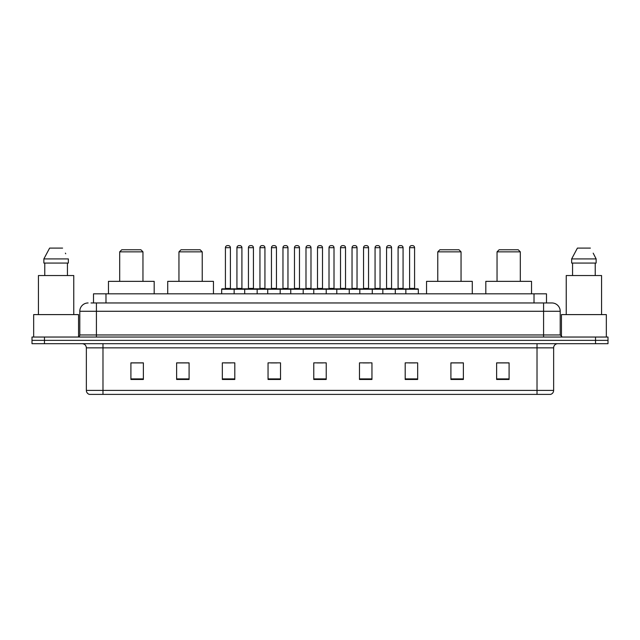 <?xml version="1.0" encoding="UTF-8"?>
<svg xmlns="http://www.w3.org/2000/svg" width="640" height="640" viewBox="0 0 640 640"><rect width="100%" height="100%" fill="white"/><g stroke="black" fill="none" stroke-linecap="round" stroke-linejoin="round"><path stroke-width="0.96" d="M91.016 302.96L96.416 302.96L91.016 302.96L93.512 302.96L93.512 293.816L546.488 293.816L546.488 302.96M88.104 302.96A8.312 8.312 0 0 0 79.792 311.272L79.792 334.96A2.08 2.08 0 0 1 77.712 337.04M560.208 311.272L96.416 311.272L96.416 302.96L551.896 302.96A8.312 8.312 0 0 1 560.208 311.272L560.208 334.96L562.288 337.04M44.464 337.04L32 337.04L32 340.36L44.464 340.36L32 340.36L32 343.688L44.464 343.688L44.464 340.36L595.536 340.36L44.464 340.36L44.464 337.04L595.536 337.04L595.536 340.36L608 340.36L595.536 340.36L595.536 343.688L44.464 343.688M608 337.04L608 340.36L608 337.04L595.536 337.04M551.768 302.96L548.984 302.96M550.44 394.392L89.56 394.392M89.352 394.392A4.152 4.152 0 0 1 86.36 390.4L102.984 390.4L102.984 394.392L537.016 394.392L537.016 390.4L553.64 390.4L553.64 347.848A4.152 4.152 0 0 1 557.8 343.688M86.36 390.4L86.36 347.848C86.112 345.32 84.728 343.936 82.2 343.688M509.088 379.472L509.088 362.848L496.624 362.848L496.624 379.472L509.088 379.472M463.376 379.472L463.376 362.848L450.912 362.848L450.912 379.472L463.376 379.472M417.664 379.472L417.664 362.848L405.192 362.848L405.192 379.472L417.664 379.472M371.952 379.472L371.952 362.848L359.48 362.848L359.48 379.472L371.952 379.472M143.376 379.472L143.376 362.848L130.912 362.848L130.912 379.472L143.376 379.472M189.088 379.472L189.088 362.848L176.624 362.848L176.624 379.472L189.088 379.472M234.808 379.472L234.808 362.848L222.336 362.848L222.336 379.472L234.808 379.472M280.52 379.472L280.52 362.848L268.048 362.848L268.048 379.472L280.52 379.472M326.232 379.472L326.232 362.848L313.768 362.848L313.768 379.472L326.232 379.472M608 343.688L608 340.36L608 343.688L595.536 343.688M537.016 394.392L550.32 394.392M408.976 362.928L415.208 362.928M270.84 362.928L277.072 362.928M224.792 362.928L231.024 362.928M362.928 362.928L369.16 362.928M316.88 362.928L323.12 362.928M189.088 362.928L176.624 362.928M143.376 362.928L130.912 362.928M463.376 362.928L450.912 362.928M509.088 362.928L496.624 362.928M78.544 336.864L78.544 314.6L33.664 314.6L33.664 337.04M73.768 314.6L73.768 275.536L38.44 275.536L38.44 314.6M67.44 263.064L67.44 275.536L67.44 263.064M43.864 258.912L49.616 248.104L43.864 258.912L43.864 263.064L68.344 263.064L68.344 258.912L43.864 258.912M65.72 253.776L65.392 253.152M44.768 263.064L44.768 275.536M62.592 248.104L49.616 248.104M119.688 251.848L142.96 251.848L140.88 249.768L121.768 249.768L119.688 251.848L119.688 281.352M142.96 251.848L142.96 281.352M154.184 293.816L154.184 281.352L108.464 281.352L108.464 293.816M178.952 251.848L202.224 251.848L200.144 249.768L181.032 249.768L178.952 251.848L178.952 281.352M202.224 251.848L202.224 281.352M213.448 293.816L213.448 281.352L167.728 281.352L167.728 293.816M437.776 251.848L461.048 251.848L458.968 249.768L439.856 249.768L437.776 251.848L437.776 281.352M461.048 251.848L461.048 281.352M472.272 293.816L472.272 281.352L426.552 281.352L426.552 293.816M497.04 251.848L520.312 251.848L518.232 249.768L499.12 249.768L497.04 251.848L497.04 281.352M520.312 251.848L520.312 281.352M531.536 293.816L531.536 281.352L485.816 281.352L485.816 293.816M606.336 337.04L606.336 314.6L561.456 314.6L561.456 336.864M601.56 314.6L601.56 275.536L566.232 275.536L566.232 314.6M593.512 253.776L596.136 258.912L571.656 258.912L577.408 248.104L571.656 258.912L571.656 263.064L596.136 263.064L596.136 258.912L596.136 263.064M596.136 258.912L593.184 253.152M572.56 263.064L572.56 275.536M595.232 275.536L595.232 263.064M590.384 248.104L577.408 248.104M405.856 293.816L405.856 289.248A0.416 0.416 0 0 1 406.272 288.832L417.912 288.832A0.416 0.416 0 0 1 418.328 289.248L221.672 289.248A0.416 0.416 0 0 1 222.088 288.832L233.728 288.832A0.416 0.416 0 0 1 234.144 289.248L234.144 293.816M230.4 288.416A0.416 0.416 0 0 0 230.816 288.832L225 288.832A0.416 0.416 0 0 0 225.416 288.416L230.4 288.416L230.4 247.688A2.08 2.08 0 0 0 228.32 245.608L227.488 245.608A2.08 2.08 0 0 0 225.416 247.688L225.416 288.416M221.672 289.248L221.672 293.816M244.696 293.816L244.696 289.248A0.416 0.416 0 0 1 245.112 288.832L256.752 288.832A0.416 0.416 0 0 1 257.16 289.248L257.16 293.816M253.424 288.416A0.416 0.416 0 0 0 253.84 288.832L248.024 288.832A0.416 0.416 0 0 0 248.44 288.416L253.424 288.416L253.424 247.688A2.08 2.08 0 0 0 251.344 245.608L250.512 245.608A2.08 2.08 0 0 0 248.44 247.688L248.44 288.416M267.72 293.816L267.72 289.248A0.416 0.416 0 0 1 268.136 288.832L279.768 288.832A0.416 0.416 0 0 1 280.184 289.248L280.184 293.816M276.448 288.416A0.416 0.416 0 0 0 276.864 288.832L271.048 288.832A0.416 0.416 0 0 0 271.456 288.416L276.448 288.416L276.448 247.688A2.08 2.08 0 0 0 274.368 245.608L273.536 245.608A2.08 2.08 0 0 0 271.456 247.688L271.456 288.416M290.744 293.816L290.744 289.248A0.416 0.416 0 0 1 291.16 288.832L302.792 288.832A0.416 0.416 0 0 1 303.208 289.248L303.208 293.816M299.472 288.416A0.416 0.416 0 0 0 299.888 288.832L294.064 288.832A0.416 0.416 0 0 0 294.48 288.416L299.472 288.416L299.472 247.688A2.08 2.08 0 0 0 297.392 245.608L296.56 245.608A2.08 2.08 0 0 0 294.48 247.688L294.48 288.416M313.768 293.816L313.768 289.248A0.416 0.416 0 0 1 314.184 288.832L325.816 288.832A0.416 0.416 0 0 1 326.232 289.248L326.232 293.816M322.496 288.416A0.416 0.416 0 0 0 322.912 288.832L317.088 288.832A0.416 0.416 0 0 0 317.504 288.416L322.496 288.416L322.496 247.688A2.08 2.08 0 0 0 320.416 245.608L319.584 245.608A2.08 2.08 0 0 0 317.504 247.688L317.504 288.416M336.792 293.816L336.792 289.248A0.416 0.416 0 0 1 337.208 288.832L348.84 288.832A0.416 0.416 0 0 1 349.256 289.248L349.256 293.816M345.52 247.688L340.528 247.688A2.08 2.08 0 0 1 342.608 245.608L343.44 245.608A2.08 2.08 0 0 1 345.52 247.688L345.52 288.416A0.416 0.416 0 0 0 345.936 288.832M340.528 247.688L340.528 288.416A0.416 0.416 0 0 1 340.112 288.832M359.816 293.816L359.816 289.248A0.416 0.416 0 0 1 360.232 288.832L371.864 288.832A0.416 0.416 0 0 1 372.28 289.248L372.28 293.816M368.544 247.688L363.552 247.688A2.08 2.08 0 0 1 365.632 245.608L366.464 245.608A2.08 2.08 0 0 1 368.544 247.688L368.544 288.416A0.416 0.416 0 0 0 368.952 288.832M363.552 247.688L363.552 288.416A0.416 0.416 0 0 1 363.136 288.832M382.84 293.816L382.84 289.248A0.416 0.416 0 0 1 383.248 288.832L394.888 288.832A0.416 0.416 0 0 1 395.304 289.248L395.304 293.816M391.56 247.688L386.576 247.688A2.08 2.08 0 0 1 388.656 245.608L389.488 245.608A2.08 2.08 0 0 1 391.56 247.688L391.56 288.416A0.416 0.416 0 0 0 391.976 288.832M386.576 247.688L386.576 288.416A0.416 0.416 0 0 1 386.16 288.832M414.584 247.688L409.6 247.688A2.08 2.08 0 0 1 411.68 245.608L412.512 245.608A2.08 2.08 0 0 1 414.584 247.688L414.584 288.416A0.416 0.416 0 0 0 415 288.832M409.6 247.688L409.6 288.416A0.416 0.416 0 0 1 409.184 288.832M418.328 289.248L418.328 293.816M245.24 288.832L233.6 288.832M236.928 247.688A2.08 2.08 0 0 1 239 245.608L239.832 245.608A2.08 2.08 0 0 1 241.912 247.688L236.928 247.688L236.928 288.416A0.416 0.416 0 0 1 236.512 288.832M241.912 247.688L241.912 288.416A0.416 0.416 0 0 0 242.328 288.832M268.256 288.832L256.624 288.832M259.952 247.688A2.08 2.08 0 0 1 262.024 245.608L262.856 245.608A2.08 2.08 0 0 1 264.936 247.688L259.952 247.688L259.952 288.416A0.416 0.416 0 0 1 259.536 288.832M264.936 247.688L264.936 288.416A0.416 0.416 0 0 0 265.352 288.832M291.28 288.832L279.648 288.832M282.968 247.688A2.08 2.08 0 0 1 285.048 245.608L285.88 245.608A2.08 2.08 0 0 1 287.96 247.688L282.968 247.688L282.968 288.416A0.416 0.416 0 0 1 282.552 288.832M287.96 247.688L287.96 288.416A0.416 0.416 0 0 0 288.376 288.832M314.304 288.832L302.672 288.832M305.992 247.688A2.08 2.08 0 0 1 308.072 245.608L308.904 245.608A2.08 2.08 0 0 1 310.984 247.688L305.992 247.688L305.992 288.416A0.416 0.416 0 0 1 305.576 288.832M310.984 247.688L310.984 288.416A0.416 0.416 0 0 0 311.4 288.832M337.328 288.832L325.696 288.832M329.016 247.688A2.08 2.08 0 0 1 331.096 245.608L331.928 245.608A2.08 2.08 0 0 1 334.008 247.688L329.016 247.688L329.016 288.416A0.416 0.416 0 0 1 328.6 288.832M334.008 247.688L334.008 288.416A0.416 0.416 0 0 0 334.424 288.832M360.352 288.832L348.72 288.832M352.04 247.688A2.08 2.08 0 0 1 354.12 245.608L354.952 245.608A2.08 2.08 0 0 1 357.032 247.688L352.04 247.688L352.04 288.416A0.416 0.416 0 0 1 351.624 288.832M357.032 247.688L357.032 288.416A0.416 0.416 0 0 0 357.448 288.832M383.376 288.832L371.744 288.832M375.064 247.688A2.08 2.08 0 0 1 377.144 245.608L377.976 245.608A2.08 2.08 0 0 1 380.048 247.688L375.064 247.688L375.064 288.416A0.416 0.416 0 0 1 374.648 288.832M380.048 247.688L380.048 288.416A0.416 0.416 0 0 0 380.464 288.832M406.4 288.832L394.76 288.832M398.088 247.688A2.08 2.08 0 0 1 400.168 245.608L401 245.608A2.08 2.08 0 0 1 403.072 247.688L398.088 247.688L398.088 288.416A0.416 0.416 0 0 1 397.672 288.832M403.072 247.688L403.072 288.416A0.416 0.416 0 0 0 403.488 288.832M105.984 302.96L105.984 293.816M534.016 302.96L534.016 293.816M96.416 337.04L96.416 311.272L79.792 311.272M79.792 334.96L560.208 334.96M543.584 302.96L543.584 337.04M537.016 343.688L537.016 347.848L86.36 347.848M553.64 347.848L537.016 347.848L537.016 390.4L102.984 390.4L102.984 343.688M326.232 378.896L313.768 378.896M280.52 378.896L268.048 378.896M234.808 378.896L222.336 378.896M189.088 378.896L176.624 378.896M143.376 378.896L130.912 378.896M371.952 378.896L359.48 378.896M417.664 378.896L405.192 378.896M463.376 378.896L450.912 378.896M509.088 378.896L496.624 378.896M230.4 247.688L225.416 247.688M253.424 247.688L248.44 247.688M276.448 247.688L271.456 247.688M299.472 247.688L294.48 247.688M322.496 247.688L317.504 247.688M340.528 288.416L345.52 288.416M363.552 288.416L368.544 288.416M386.576 288.416L391.56 288.416M409.6 288.416L414.584 288.416M236.928 288.416L241.912 288.416M259.952 288.416L264.936 288.416M282.968 288.416L287.96 288.416M305.992 288.416L310.984 288.416M329.016 288.416L334.008 288.416M352.04 288.416L357.032 288.416M375.064 288.416L380.048 288.416M398.088 288.416L403.072 288.416M550.648 394.392C552.528 393.72 553.528 392.392 553.64 390.4"/></g></svg>
